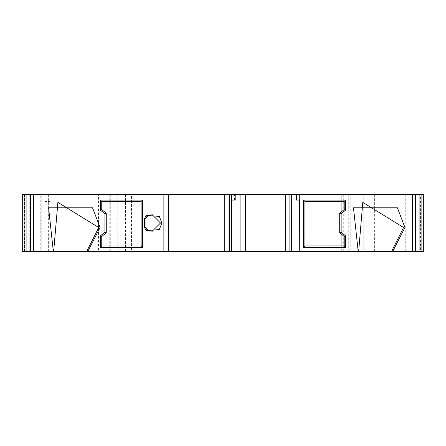 <?xml version="1.0" encoding="UTF-8"?>
<svg xmlns="http://www.w3.org/2000/svg" width="446" height="446" viewBox="0 0 446 446"><rect width="100%" height="100%" fill="white"/><g stroke="black" fill="none" stroke-linecap="round" stroke-linejoin="round"><path stroke-width="0.33" stroke-dasharray="2.23 1.67" d="M348.722 251.472L348.722 194.528L343.292 194.528L343.292 251.472L350.785 251.472L122.115 251.472L131.514 251.472L131.514 194.528L350.785 194.528L350.785 251.472M128.086 251.472L128.086 194.528L131.726 194.528L131.726 251.472L109.805 251.472L118.837 251.472L118.837 194.528L118.781 251.472M117.237 251.472L117.237 194.528L111.862 194.528L111.862 251.472M358.651 250.089L358.651 251.472M45.118 251.472L50.08 251.472L50.08 194.528L50.08 251.472L22.3 251.472L45.118 251.472L45.118 201.469L50.08 201.469M48.631 251.472L48.631 194.528L50.08 194.528L45.118 194.528L45.118 201.469M36.187 251.472L36.187 194.528L41.751 194.528L41.751 251.472M423.7 251.472L341.753 251.472L341.753 194.528L348.956 194.528L348.956 251.472M374.378 251.472L374.378 194.528L420.45 194.528L420.45 251.472M361.115 251.472L361.115 194.528L363.735 194.528L363.735 251.472M341.759 194.528L341.759 251.472L341.753 194.528L343.292 194.528M110.273 251.472L110.273 194.528L128.086 194.528M110.273 194.528L111.862 194.528M118.837 251.472L22.3 251.472M110.29 251.472L110.29 194.528L118.837 194.528M29.246 251.472L29.246 194.528L98.521 194.528L98.521 251.472M168.482 194.528L168.482 251.472M224.734 251.472L224.734 194.528M53.782 250.111L53.782 251.472M24.53 251.472L24.53 194.528L22.3 194.528L36.187 194.528M348.722 194.528L350.785 194.528M245.885 251.472L245.885 194.528L245.924 251.472M415.934 251.472L412.929 251.472L412.929 194.528M30.033 194.528L40.235 194.528L40.235 251.472L30.066 251.472M40.235 194.528L30.066 194.528M299.74 251.472L299.74 194.528L296.412 194.528M299.651 200.081L299.651 194.528L299.74 200.081L296.412 200.081M235.009 194.528L231.68 194.528L231.68 251.472M235.009 200.081L231.68 200.081L231.68 194.528L231.769 200.081M117.237 194.528L118.781 194.528M341.759 251.472L343.292 251.472M412.427 194.528L412.427 251.472L415.967 251.472M405.765 194.528L405.765 251.472L412.929 251.472M33.071 251.472L33.071 194.528M33.573 194.528L33.573 251.472L30.033 251.472M374.378 194.528L363.735 194.528M361.115 194.528L348.956 194.528M423.7 194.528L420.45 194.528M110.29 194.528L98.521 194.528M29.246 194.528L22.3 194.528M48.631 194.528L41.751 194.528M122.115 251.472L122.115 194.528M24.53 194.528L45.118 194.528M405.765 251.472L412.427 251.472M33.573 251.472L40.235 251.472M235.215 194.528L231.769 194.528M299.651 194.528L296.205 194.528M285.496 194.528L285.496 251.472M120.983 251.472L120.983 194.528M109.805 194.528L109.805 251.472M125.471 251.472L125.471 194.528M415.22 251.472L415.22 194.528M30.78 194.528L30.78 251.472M296.902 200.081L296.902 194.528M234.518 200.081L234.518 194.528"/><path stroke-width="0.67" d="M165.204 251.472L168.337 251.472L168.337 194.528L165.204 194.528M392.67 251.472L412.645 251.472L412.645 194.528L299.74 194.528L299.74 251.472L358.199 251.472L353.472 207.797L397.397 207.797L404.951 227.516L392.67 251.472L392.218 251.472L392.218 250.089L403.569 227.516L362.799 202.378L358.651 251.472L392.218 251.472L392.218 250.095M30.623 251.472L30.623 194.528L30.033 194.528L30.066 251.472L87.349 251.472L87.349 250.111L98.733 227.516L57.902 202.35L53.771 250.128M415.377 251.472L415.967 251.472L415.934 194.528L415.377 194.528L415.377 251.472L412.645 251.472M22.3 194.528L22.3 251.472L22.3 194.528L22.3 251.472L22.3 194.528L30.033 194.528L30.066 251.472L26.102 251.472L26.102 194.528M87.349 250.139L87.349 251.472L165.193 251.472M163.866 251.472L163.866 194.528L33.355 194.528L33.355 251.472M104.944 213.924L100.428 210.138L100.428 200.081L142.441 200.081L142.441 247.307L100.428 247.307L100.428 235.862L104.944 232.076L104.944 213.924L106.271 213.305L106.271 232.712L104.944 232.076M144.526 227.337L144.526 218.663L146.087 215.412L159.289 216.382L161.887 223L159.289 229.618L146.087 230.588L144.526 227.337L145.914 227.337L145.914 218.663L146.957 216.494L152.164 214.665L160.499 223L152.164 231.335L146.957 229.506L145.914 227.337M168.337 251.472L231.68 251.472L231.68 194.528L229.355 194.528L229.355 251.472M228.029 251.472L228.029 194.528L168.337 194.528M303.559 200.081L345.572 200.081L345.572 210.138L341.056 213.924L341.056 232.076L345.572 235.862L345.572 247.307L303.559 247.307L303.559 200.081L304.919 201.441L304.913 245.924M341.056 232.076L339.701 232.706M339.696 232.7L344.2 236.48M344.217 236.497L345.572 235.862M345.572 247.307L344.212 245.947L304.941 245.952M304.919 245.947L303.559 247.307M344.217 236.514L344.217 245.924M341.056 213.924L339.701 213.294M339.707 213.283L339.707 232.717M344.2 209.52L339.696 213.3M345.572 210.138L344.217 209.503M304.936 201.436L344.195 201.436M344.212 201.441L345.572 200.081M344.217 201.464L344.217 209.486M231.68 251.472L240.082 251.472L240.082 194.528L285.496 194.528L285.496 251.472L291.355 251.472L291.338 194.528L289.867 194.528L289.867 251.472M240.082 251.472L245.517 251.472L245.517 194.528L245.885 194.528M245.885 251.472L285.496 251.472M296.902 194.528L299.74 194.528M296.902 200.081L299.74 200.081M231.68 200.081L234.518 200.081M231.68 194.528L234.518 194.528M228.029 194.528L229.355 194.528M163.866 194.528L165.193 194.528M224.734 194.528L224.734 251.472M168.482 251.472L168.482 194.528M419.898 194.528L419.898 251.472L415.967 251.472L415.967 194.528L423.7 194.528L423.7 251.472L423.7 194.528M358.199 251.472L358.651 251.472M53.782 251.472L53.782 250.139M100.428 210.138L101.76 209.514M101.755 209.481L101.755 201.453M101.766 201.419L100.428 200.081M106.282 213.316L101.788 209.548M101.799 201.414L141.075 201.414M141.103 201.419L142.441 200.081M141.114 201.453L141.114 245.936M141.103 245.969L142.441 247.307M101.788 236.452L106.282 232.684M100.428 235.862L101.76 236.486M141.075 245.98L101.799 245.98M101.766 245.969L100.428 247.307M101.755 245.936L101.755 236.519M30.623 194.528L33.355 194.528M412.645 194.528L415.377 194.528M419.898 251.472L423.7 251.472M22.3 251.472L26.102 251.472M285.903 251.472L285.903 194.528L289.867 194.528M285.903 194.528L285.496 194.528M240.082 194.528L235.215 194.528L235.215 200.081M296.205 200.081L296.205 194.528L291.338 194.528M299.74 251.472L299.651 200.081M231.769 200.081L231.769 251.472M299.651 251.472L291.355 251.472M53.33 251.472L48.603 207.797L92.528 207.797L100.082 227.516L87.801 251.472M224.884 194.528L224.884 251.472M146.087 230.588L146.957 229.506M145.914 218.663L144.526 218.663M146.087 215.412L146.957 216.494M296.412 200.081L296.412 194.528M235.009 200.081L235.009 194.528M421.871 194.528L421.871 251.472M24.129 251.472L24.129 194.528M245.924 194.528L245.924 251.472"/></g></svg>
